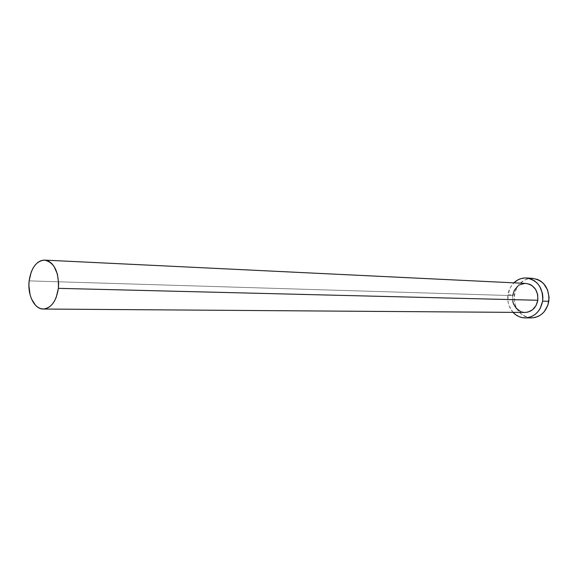 <?xml version="1.0" encoding="UTF-8"?>
<svg xmlns="http://www.w3.org/2000/svg" width="578" height="578" viewBox="0 0 578 578"><rect width="100%" height="100%" fill="white"/><g stroke="black" fill="none" stroke-linecap="round" stroke-linejoin="round"><path stroke-width="0.43" stroke-dasharray="2.89 2.17" d="M525.85 283.415C518.733 283.747 514.319 287.815 512.599 295.618L29.138 280.886L512.599 295.618C512.216 305.516 516.364 311.123 525.041 312.452M532.584 278.336C522.787 278.733 516.703 284.282 514.333 294.968L507.954 294.766C508.705 290.019 510.677 286.045 513.878 282.837L510.352 287.533L507.954 294.766L514.333 294.968C513.82 308.5 519.535 316.144 531.485 317.9M513.062 312.366C508.821 307.453 507.123 301.586 507.954 294.766L508.149 302.467L509.218 306.138L513.062 312.366M525.005 312.452L520.561 311.499M512.737 301.239L512.599 295.618M517.736 286.204L519.889 284.759M524.737 283.415L525.785 283.415M532.504 278.329L527.504 278.892L524.275 280.186L518.777 284.723L515.215 291.254L514.102 298.797L515.59 306.239L519.478 312.474L522.151 314.844L525.192 316.578L528.487 317.604L531.905 317.893"/><path stroke-width="0.87" d="M525.785 283.415L529.672 284.275L531.933 285.518L535.604 289.368L537.677 294.556L537.822 300.264L58.392 288.343C56.29 301.232 51.254 308.125 43.278 309.035C34.427 309.309 27.361 294.975 29.138 280.886C31.219 267.787 36.385 260.859 44.636 260.107C54.404 262.484 58.992 271.891 58.392 288.343L537.822 300.264C538.226 290.568 534.231 284.954 525.85 283.415L44.708 260.114M525.221 317.9L531.485 317.9C540.77 317.127 546.557 311.593 548.847 301.304C549.411 288.14 543.985 280.482 532.584 278.336L526.298 277.982C537.757 280.142 543.204 287.866 542.641 301.152L548.847 301.304L542.641 301.152C540.336 311.542 534.52 317.127 525.192 317.9C520.496 317.821 516.45 315.971 513.062 312.366L515.814 314.822L518.871 316.571L522.172 317.611L525.612 317.893L529.043 317.416L532.338 316.18L535.365 314.237L538.002 311.65L540.148 308.522L542.641 301.152L542.886 297.2L542.439 293.277L539.57 286.139L537.273 283.198L534.505 280.836L531.392 279.145L528.046 278.177L524.6 277.982L521.19 278.545L517.946 279.846L513.878 282.837C517.469 279.427 521.609 277.808 526.298 277.982M43.321 309.035L525.041 312.452C531.876 311.925 536.138 307.857 537.822 300.264L536.016 305.61L532.555 309.765L527.967 312.091L525.005 312.452M520.561 311.499L516.371 308.5L513.517 303.912L512.737 301.239M512.599 295.618L514.348 290.344L517.736 286.204M519.889 284.759L524.737 283.415M531.905 317.893L535.322 317.416L538.595 316.195L541.608 314.266L544.238 311.701L547.93 305.09L549.093 297.381L547.532 289.795L543.501 283.502L540.755 281.161L537.648 279.485L532.504 278.329M29.138 280.886L28.9 285.611L30.078 294.766L31.458 298.869L35.54 305.329L38.105 307.445L40.886 308.695L43.784 309.028L46.688 308.414L49.491 306.875L52.078 304.462L54.346 301.268L56.203 297.417L58.392 288.343L58.645 283.487L57.395 274.095L54.021 266.357L51.702 263.503L49.079 261.466L46.262 260.338L43.35 260.136L40.467 260.88L37.715 262.52L35.193 264.991L33.011 268.199L31.234 272.014L29.138 280.886"/></g></svg>
